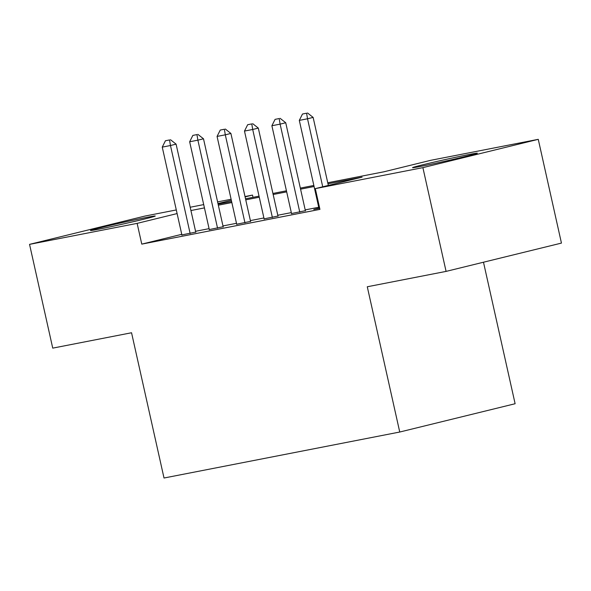 <?xml version="1.0" encoding="UTF-8"?>
<svg xmlns="http://www.w3.org/2000/svg" width="591" height="591" viewBox="0 0 591 591"><rect width="100%" height="100%" fill="white"/><g stroke="black" fill="none" stroke-linecap="round" stroke-linejoin="round"><path stroke-width="0.89" d="M420.615 166.403A33.185 0.783 167.4 0 1 412.555 167.674A33.185 0.783 167.4 0 1 433.432 162.252A33.185 0.783 167.4 0 1 469.261 154.473A33.185 0.783 167.4 0 1 477.321 153.202A33.185 0.783 167.4 0 1 456.444 158.617A33.185 0.783 167.4 0 1 420.615 166.403M98.549 229.234A33.185 0.783 167.4 0 1 90.489 230.505A33.185 0.783 167.4 0 1 111.367 225.082A33.185 0.783 167.4 0 1 147.189 217.303A33.185 0.783 167.4 0 1 155.248 216.025A33.185 0.783 167.4 0 1 134.371 221.448A33.185 0.783 167.4 0 1 98.549 229.234M483.482 262.219L515.116 403.734L399.745 432.028L164.017 478.016L131.549 332.755L52.739 348.129L29.55 244.364L144.921 216.07L176.295 209.945M190.191 207.242L203.703 204.604M217.599 201.893L231.111 199.256M245.006 196.544L252.505 195.082L245.088 196.899M253.007 197.328L252.505 195.082M327.746 182.752L383.899 171.796L430.669 160.324L538.261 139.336L422.89 167.637L315.298 188.625L362.076 177.152L327.975 183.801M422.89 167.637L446.079 271.395L561.45 243.093L538.261 139.336M318.926 208.18L313.769 209.443L319.694 208.283M291.518 213.528L305.384 210.684M264.103 218.869L277.969 216.033M236.695 224.218L250.562 221.381M209.28 229.567L223.154 226.73M181.74 234.324L141.774 244.127L319.938 209.377L315.298 188.625M318.719 207.264L305.207 209.901M291.311 212.612L277.8 215.25M263.904 217.961L250.385 220.598M236.489 223.302L222.977 225.939M209.081 228.651L195.562 231.288M181.873 234.915L195.739 232.078M446.079 271.395L367.277 286.768L399.745 432.028M141.774 244.127L137.134 223.376L29.55 244.364M177.101 213.573L137.134 223.376M314.08 186.512L300.568 189.15M286.672 191.861L273.16 194.498M259.264 197.209L245.745 199.839M231.849 202.55L218.338 205.188M204.442 207.899L190.93 210.536M218.101 204.139L231.62 201.501M245.516 198.79L259.028 196.16M272.924 193.449L286.436 190.812M300.331 188.101L313.851 185.463M231.34 200.275L217.968 203.555M169.551 139.949L165.436 140.754L169.551 139.949L170.474 145.519L176.088 144.138L195.798 232.322M181.932 235.159L162.252 147.122L170.474 145.519L190.154 233.556M165.436 140.754L162.252 147.122M176.088 144.138L170.489 139.72M196.958 134.6L192.851 135.405L196.958 134.6L197.882 140.17L203.496 138.796L223.206 226.981M209.34 229.818L189.659 141.774L197.882 140.17L217.562 228.207M192.851 135.405L189.659 141.774M203.496 138.796L197.896 134.371M224.373 129.252L220.258 130.057L224.373 129.252L225.297 134.822L230.904 133.448L250.621 221.632M236.747 224.469L217.067 136.425L225.297 134.822L244.97 222.866M220.258 130.057L217.067 136.425M230.904 133.448L225.304 129.023M251.781 123.911L247.666 124.708L251.781 123.911L252.704 129.473L258.319 128.099L278.029 216.284M264.162 219.121L244.482 131.076L252.704 129.473L272.385 217.518M247.666 124.708L244.482 131.076M258.319 128.099L252.719 123.682M279.188 118.562L275.081 119.36L279.188 118.562L280.112 124.132L285.726 122.751L305.436 210.935M291.57 213.772L271.89 125.735L280.112 124.132L299.792 212.169M275.081 119.36L271.89 125.735M285.726 122.751L280.127 118.333M306.603 113.213L302.489 114.019L306.603 113.213L307.527 118.784L313.134 117.402L328.337 185.426M318.977 208.424L299.305 120.387L307.527 118.784L322.73 186.8M302.489 114.019L299.305 120.387M313.134 117.402L307.534 112.984"/></g></svg>
